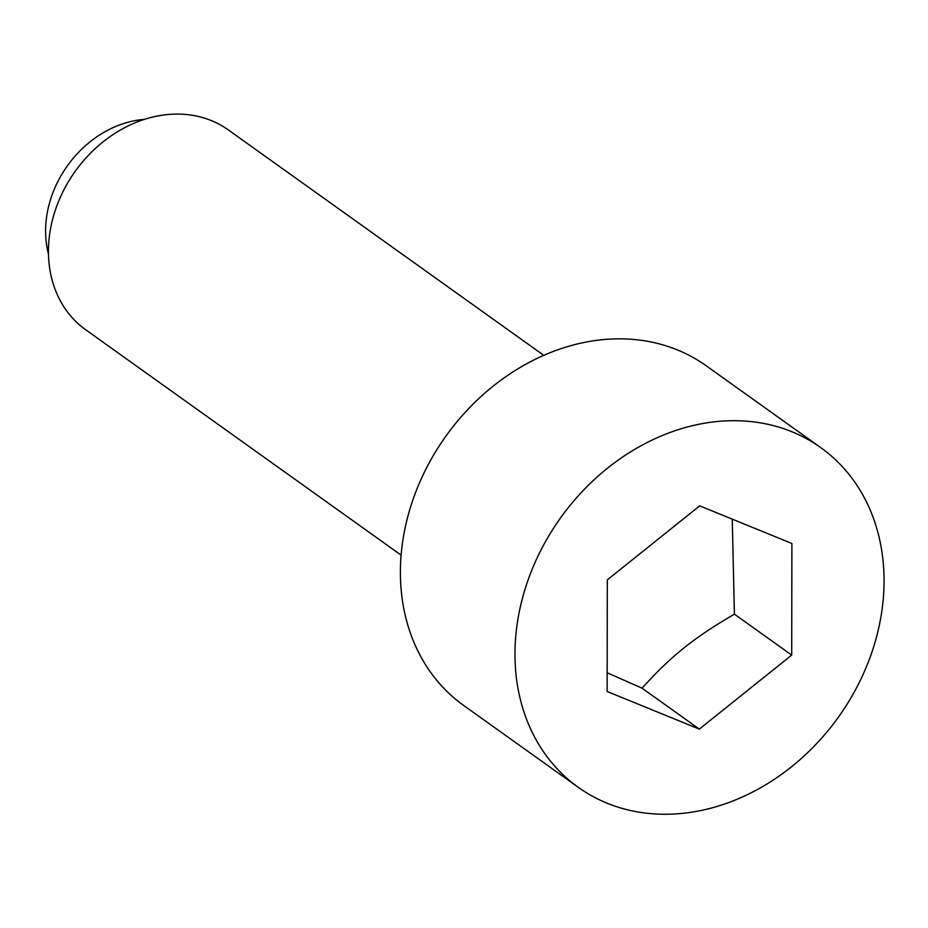 <?xml version="1.0" encoding="UTF-8"?>
<svg xmlns="http://www.w3.org/2000/svg" width="928" height="928" viewBox="0 0 928 928"><rect width="100%" height="100%" fill="white"/><g stroke="black" fill="none" stroke-linecap="round" stroke-linejoin="round"><path stroke-width="1.39" d="M607.167 672.765L642.037 688.17C671.501 655.678 693.228 638.267 734.408 614.162L732.262 519.135M543.82 355.366L228.358 129.955A122.751 100.56 125.5 0 0 63.058 191.504A122.751 100.56 125.5 0 0 85.62 329.707L401.093 555.118M144.536 119.364A100.05 81.954 125.5 0 0 57.524 182.213A100.05 81.954 125.5 0 0 48.442 253.843M539.829 552.322A208.684 170.949 125.5 0 0 578.19 787.269A208.684 170.949 125.5 0 0 859.2 682.637A208.684 170.949 125.5 0 0 820.839 447.679A208.684 170.949 125.5 0 0 539.829 552.322M820.839 447.679L706.254 365.818A208.684 170.949 125.5 0 0 425.256 470.45A208.684 170.949 125.5 0 0 463.606 705.408L578.19 787.269M699.329 729.106L607.132 691.488L607.318 579.861L699.689 505.853L791.886 543.472L791.7 655.098L699.329 729.106L642.037 688.17M791.7 655.098L734.408 614.162"/></g></svg>
